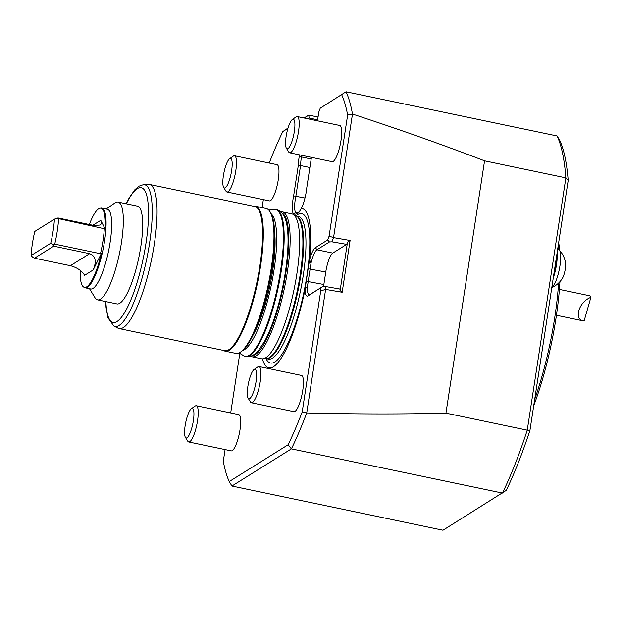 <?xml version="1.0" encoding="UTF-8"?>
<svg xmlns="http://www.w3.org/2000/svg" width="622" height="622" viewBox="0 0 622 622"><rect width="100%" height="100%" fill="white"/><g stroke="black" fill="none" stroke-linecap="round" stroke-linejoin="round"><path stroke-width="0.93" d="M242.767 350.419A70.309 16.771 -78.2 0 0 271.278 285.195A70.309 16.771 -78.2 0 0 271.332 214.007M253.076 335.079A65.131 15.534 -78.2 0 0 274.613 232.2M149.303 184.415L254.833 206.512A73.645 17.564 101.8 0 1 256.933 282.194A73.645 17.564 101.8 0 1 224.643 350.668L119.121 328.572A73.645 17.564 101.8 0 1 118.017 328.183L113.865 326.037A72.393 17.268 101.8 0 0 146.683 259.102A72.393 17.268 101.8 0 0 143.48 184.633L148.145 184.337A73.645 17.564 101.8 0 1 149.303 184.415A73.645 17.564 101.8 0 1 151.403 260.097A73.645 17.564 101.8 0 1 119.121 328.572M253.714 206.279A74.01 17.657 101.8 0 1 255.518 206.279A74.01 17.657 101.8 0 1 257.625 282.334A74.01 17.657 101.8 0 1 225.18 351.158A74.01 17.657 101.8 0 1 223.531 350.435M255.518 206.279L266.162 208.51A74.01 17.657 101.8 0 1 269.94 211.612A74.01 17.657 101.8 0 1 268.276 284.565A74.01 17.657 101.8 0 1 240.535 352.06A74.01 17.657 101.8 0 1 235.824 353.389L225.18 351.158M269.94 211.612L270.71 212.88A72.898 17.393 101.8 0 1 269.069 284.736A72.898 17.393 101.8 0 1 241.748 351.212L240.535 352.06M97.592 299.866L116.936 303.917A49.954 11.919 -78.2 0 0 138.838 257.461A49.954 11.919 -78.2 0 0 137.415 206.123L118.071 202.072A49.954 11.919 101.8 0 1 119.494 253.411A49.954 11.919 101.8 0 1 97.592 299.866A49.954 11.919 101.8 0 1 95.042 297.767L89.506 288.725M280.856 211.845A74.01 17.657 101.8 0 1 282.341 211.892L291.842 213.882A74.01 17.657 101.8 0 1 292.946 214.279A74.01 17.657 101.8 0 1 293.949 289.945A74.01 17.657 101.8 0 1 262.671 358.847A74.01 17.657 101.8 0 1 261.504 358.762L252.003 356.779A74.01 17.657 101.8 0 1 250.619 356.227M282.341 211.892A74.01 17.657 101.8 0 1 284.456 287.955A74.01 17.657 101.8 0 1 252.003 356.779M282.108 213.128A72.898 17.393 101.8 0 1 283.142 287.683A72.898 17.393 101.8 0 1 252.283 355.551M323.564 286.548A16.654 3.973 -78.2 0 1 323.844 284.503L325.757 272.008A16.654 3.973 -78.2 0 1 332.77 253.092L346.703 244.376L347.504 242.246L340.117 290.497L339.876 289.02L325.143 286.47L325.617 289.401L306.732 412.954C356.857 414.198 403.258 414.26 445.943 413.14L527.254 430.167A214.637 51.198 101.8 0 1 502.444 493.067L291.391 448.866A214.637 51.198 -78.2 0 0 306.732 412.954M340.117 290.497L342.17 292.262L325.617 289.401M346.703 244.376L331.969 241.826L333.54 237.62L350.093 240.481L342.17 292.262M350.093 240.481L347.504 242.246M309.873 167.505L300.55 165.553L295.878 196.109A16.654 3.973 -78.2 0 0 295.963 212.786L297.565 212.81L299.882 211.379M331.969 241.826L329.442 241.966L316.94 249.78A16.654 3.973 -78.2 0 0 310.984 263.277L307.462 286.291A16.654 3.973 -78.2 0 0 309.157 294.641A16.654 3.973 -78.2 0 0 310.106 294.416L322.608 286.602L325.143 286.47M484.554 160.834C444.403 145.377 400.374 129.788 352.472 114.067A214.637 51.198 -78.2 0 0 346.034 91.768L557.087 135.961A214.637 51.198 101.8 0 1 565.864 177.861L484.554 160.834L445.943 413.14M352.472 114.067L333.54 237.62M231.928 486.039L229.23 481.56L288.142 444.738L291.391 448.866L231.928 486.039L442.981 530.232L506.23 490.4A210.936 50.312 101.8 0 0 529.952 430.315L527.254 430.167L565.864 177.861L568.181 180.45L529.952 430.315M304.967 198.014L293.638 195.876L298.233 165.856L300.55 165.553A24.056 5.738 -78.2 0 1 301.413 156.946L299.151 156.892L299.462 154.847M295.963 212.786L296.507 213.019M295.971 212.778L293.234 213.517L295.784 214.263L297.565 212.81M310.992 263.269L309.546 259.856A81.334 19.399 101.8 0 0 301.312 208.463L299.011 212.242L295.792 214.256M325.757 272.008L308.108 268.751L309.546 259.856A18.505 4.416 -78.2 0 1 315.455 247.626L327.662 239.991L329.1 236.127L333.524 237.581M307.47 286.299L305.06 289.176L308.108 268.797M304.072 118.001L308.722 115.093L318.052 117.045M320.244 108.181L346.034 91.768L320.244 108.181L318.822 112.022L317.477 120.808M287.924 128.381L282.785 131.6L288.04 128.023M317.632 119.805L309.181 118.032L308.722 115.093L304.407 118.071M309.181 118.032L308.325 118.895M301.662 155.306L301.413 156.946L311.179 158.991M301.312 208.463A18.505 4.416 -78.2 0 0 306.794 187.657L311.389 157.638A25.906 6.181 -78.2 0 0 311.451 157.358M352.417 114.114L347.628 115.062A210.936 50.312 -78.2 0 0 341.696 94.777M329.1 236.127L347.628 115.062M327.662 239.991L329.442 241.966M262.391 358.855A81.334 19.399 101.8 0 0 305.06 289.176A18.505 4.416 -78.2 0 0 308.077 295.831L322.608 286.602M325.594 289.424L320.727 290.886L320.283 288.196M288.142 444.738A210.936 50.312 -78.2 0 0 302.199 411.951L306.7 412.891M302.199 411.951L320.727 290.886M225.086 449.582L223.298 461.267A210.936 50.312 -78.2 0 0 229.23 481.56M239.765 353.693L230.692 412.954M293.638 195.876A18.505 4.416 -78.2 0 0 293.234 213.517A81.334 19.399 101.8 0 0 292.69 214.155M263.339 199.615L262.111 207.655M282.785 131.6A210.936 50.312 -78.2 0 0 269.248 163.042M299.151 156.892A25.906 6.181 -78.2 0 0 298.233 165.856M223.64 187.346L226.004 191.218A18.505 4.416 -78.2 0 0 226.952 191.996L269.443 200.89A18.505 4.416 -78.2 0 0 277.552 183.684A18.505 4.416 -78.2 0 0 277.023 164.667L234.533 155.772A18.505 4.416 -78.2 0 0 233.475 156.029A18.505 4.416 -78.2 0 0 233.359 156.106L229.642 158.696A15.099 3.6 -78.2 0 0 223.982 172.465A15.099 3.6 -78.2 0 0 223.64 187.346A15.099 3.6 -78.2 0 0 230.995 174.113A15.099 3.6 -78.2 0 0 229.736 158.633A15.099 3.6 -78.2 0 0 229.642 158.696M185.387 437.32L187.751 441.185A18.505 4.416 -78.2 0 0 188.699 441.962L231.19 450.864A18.505 4.416 -78.2 0 0 239.307 433.658A18.505 4.416 -78.2 0 0 238.778 414.641L196.288 405.746A18.505 4.416 -78.2 0 0 195.222 406.003A18.505 4.416 -78.2 0 0 195.106 406.08L191.389 408.67A15.099 3.6 -78.2 0 0 185.729 422.439A15.099 3.6 -78.2 0 0 185.387 437.32A15.099 3.6 -78.2 0 0 192.742 424.087A15.099 3.6 -78.2 0 0 191.483 408.607A15.099 3.6 -78.2 0 0 191.389 408.67M248.1 398.119L250.464 401.991A18.505 4.416 -78.2 0 0 251.412 402.761L293.903 411.663A18.505 4.416 -78.2 0 0 302.02 394.457A18.505 4.416 -78.2 0 0 301.491 375.439L259.001 366.545A18.505 4.416 -78.2 0 0 257.936 366.801A18.505 4.416 -78.2 0 0 257.819 366.879L254.103 369.468A15.099 3.6 -78.2 0 0 248.442 383.238A15.099 3.6 -78.2 0 0 248.1 398.119A15.099 3.6 -78.2 0 0 255.455 384.886A15.099 3.6 -78.2 0 0 254.196 369.406A15.099 3.6 -78.2 0 0 254.103 369.468M568.181 180.45A210.936 50.312 101.8 0 0 559.784 140.44L557.087 135.961M226.952 191.996A18.505 4.416 -78.2 0 0 235.062 174.79A18.505 4.416 -78.2 0 0 234.533 155.772M251.412 402.761A18.505 4.416 -78.2 0 0 259.522 385.562A18.505 4.416 -78.2 0 0 259.001 366.545M188.699 441.962A18.505 4.416 -78.2 0 0 196.809 424.756A18.505 4.416 -78.2 0 0 196.288 405.746M292.449 119.432A15.099 3.6 -78.2 0 0 292.356 119.502A15.099 3.6 -78.2 0 0 286.695 133.263A15.099 3.6 -78.2 0 0 286.353 148.145A15.099 3.6 -78.2 0 0 293.708 134.912A15.099 3.6 -78.2 0 0 292.449 119.432M286.353 148.145L288.717 152.017A18.505 4.416 -78.2 0 0 289.665 152.794A18.505 4.416 -78.2 0 0 297.775 135.588A18.505 4.416 -78.2 0 0 297.246 116.571A18.505 4.416 -78.2 0 0 296.189 116.827A18.505 4.416 -78.2 0 0 296.072 116.905L292.356 119.502M289.665 152.794L332.156 161.689A18.505 4.416 -78.2 0 0 340.265 144.483A18.505 4.416 -78.2 0 0 339.736 125.473L297.246 116.571M558.665 242.642A117.309 27.982 101.8 0 1 559.707 250.588M559.948 281.649A117.309 27.982 101.8 0 1 533.707 405.769M558.183 245.791A119.16 28.425 101.8 0 1 558.595 249.787M558.595 283.064A119.16 28.425 101.8 0 1 534.687 399.378M559.357 250.215A19.43 4.634 -78.2 0 1 560.002 265.501A19.43 4.634 -78.2 0 1 551.792 287.582A23.317 23.317 0 0 0 562.443 278.221A9.252 2.208 -78.2 0 0 565.305 268.929A9.252 2.208 -78.2 0 0 565.569 263.316A23.317 23.317 0 0 0 559.357 250.215A19.43 4.634 -78.2 0 0 558.673 249.803L557.607 249.577M553.261 277.98A19.43 4.634 -78.2 0 0 556.48 264.762A19.43 4.634 -78.2 0 0 557.203 255.953M553.401 277.047A23.131 5.52 -78.2 0 0 557.219 252.097M590.9 297.285C585.092 299.633 581.049 304.072 578.763 310.596C577.426 316.186 578.732 319.568 582.69 320.765L584.12 320.905L590.9 297.285A12.953 3.087 101.8 0 0 589.858 295.8L559.411 289.417M106.199 209.039L114.891 202.966A49.954 11.919 101.8 0 1 115.21 202.756A49.954 11.919 101.8 0 1 118.071 202.072M104.309 228.616A40.15 9.579 101.8 0 1 100.469 253.714L101.293 253.605L93.191 269.948C96.775 261.294 95.578 255.883 89.607 253.69L53.725 246.18L52.792 244.703L50.732 243.249A38.012 9.066 101.8 0 0 54.417 219.162L56.835 218.26L105.079 228.896A40.422 9.641 -78.2 0 0 100.111 208.222L100.912 208.098A40.71 9.711 101.8 0 1 101.798 208.113L107.381 209.287A40.71 9.711 101.8 0 1 108.539 251.117A40.71 9.711 101.8 0 1 90.695 288.973L85.113 287.799A40.71 9.711 101.8 0 1 84.297 287.465L83.612 287.03A40.422 9.641 101.8 0 1 80.176 270.329M101.798 208.113A40.71 9.711 101.8 0 1 102.957 249.951A40.71 9.711 101.8 0 1 85.113 287.799M100.111 208.222A40.422 9.641 -78.2 0 0 98.673 208.798A40.422 9.641 -78.2 0 0 89.335 224.519M101.293 253.605A40.422 9.641 101.8 0 1 83.612 287.03M58.577 219.037A40.15 9.579 101.8 0 1 54.736 244.135L100.469 253.714M52.792 244.703L54.736 244.135M89.607 253.69L70.387 265.703C77.004 267.491 81.754 270.687 84.631 275.297L93.191 269.948M70.387 265.703L34.505 258.192L32.694 257.267L31.1 255.518A38.012 9.066 101.8 0 1 34.785 231.431L54.417 219.162M105.079 228.896L100.787 220.305L92.865 225.257M56.835 218.26L58.04 217.964L93.922 225.483L100.056 225.047C101.565 224.037 101.806 222.458 100.787 220.305M53.725 246.18L34.505 258.192M50.732 243.249L31.1 255.518M275.538 209.334A75.122 17.921 -78.2 0 1 277.676 286.532A75.122 17.921 -78.2 0 1 244.741 356.39L245.449 356.538A75.122 17.921 -78.2 0 0 278.384 286.68A75.122 17.921 -78.2 0 0 276.238 209.482L271.861 209.28L268.914 210.213M126.367 203.806A68.817 16.413 101.8 0 1 137.338 188.614A68.817 16.413 101.8 0 1 138.963 276.012A68.817 16.413 101.8 0 1 105.888 301.6M292.946 214.279L296.305 216.013A72.999 17.416 101.8 0 1 297.293 290.645A72.999 17.416 101.8 0 1 266.441 358.606L262.671 358.847M296.134 215.92A72.898 17.393 101.8 0 1 298 290.793A72.898 17.393 101.8 0 1 266.247 358.622M296.111 215.912L298.296 216.37A72.898 17.393 101.8 0 1 300.372 291.29A72.898 17.393 101.8 0 1 268.416 359.081L266.232 358.622M323.844 284.503L306.203 281.214M332.77 253.092L316.94 249.78L315.455 247.626M295.909 215.803A76.273 18.193 101.8 0 1 297.402 214.707A76.273 18.193 101.8 0 1 303.388 294.665A76.273 18.193 101.8 0 1 265.998 358.637M310.106 294.416L308.077 295.831M245.449 356.538C249.834 357.362 254.087 355.442 258.208 350.761L264.428 341.587C269.217 332.817 273.594 321.558 277.56 307.812C285.031 282.155 289.564 249.935 287.589 230.35C286.501 218.05 282.722 211.091 276.238 209.482M244.741 356.39L239.035 352.931M143.48 184.633L138.893 186.211L134.85 189.741L129.205 197.866L126.149 203.767M105.678 301.561L106.067 307.781L108.003 317.873L113.865 326.037M582.69 320.765L556.433 315.261"/></g></svg>
